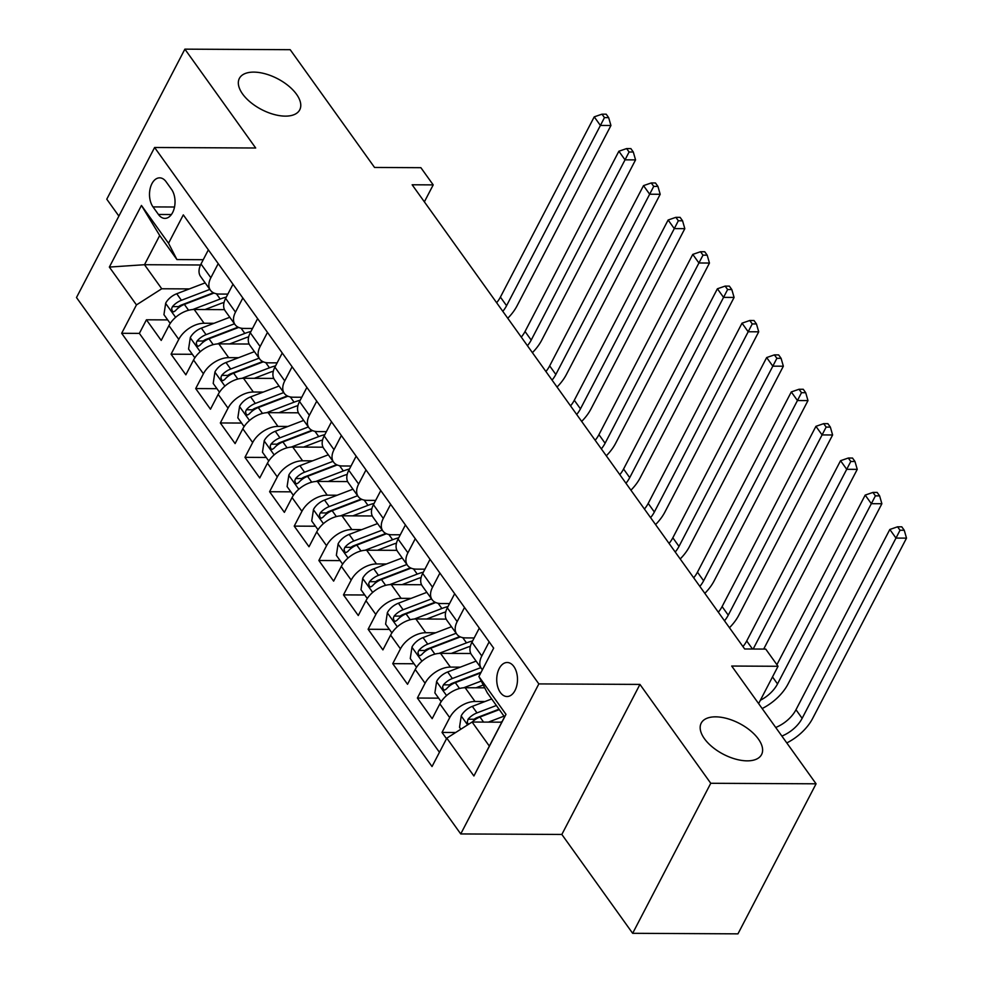 <?xml version="1.0" encoding="UTF-8"?>
<svg xmlns="http://www.w3.org/2000/svg" width="983" height="983" viewBox="0 0 983 983"><rect width="100%" height="100%" fill="white"/><g stroke="black" fill="none" stroke-linecap="round" stroke-linejoin="round"><path stroke-width="1.47" d="M715.636 716.84A34.024 17.375 -152.5 0 1 750.312 730.59A34.024 17.375 -152.5 0 1 761.579 754.551A34.024 17.375 -152.5 0 1 747.154 760.854A34.024 17.375 -152.5 0 1 712.478 747.105A34.024 17.375 -152.5 0 1 701.211 723.132A34.024 17.375 -152.5 0 1 715.636 716.84M253.786 72.115A34.024 17.375 -152.5 0 1 288.474 85.865A34.024 17.375 -152.5 0 1 299.741 109.826A34.024 17.375 -152.5 0 1 285.316 116.129A34.024 17.375 -152.5 0 1 250.64 102.379A34.024 17.375 -152.5 0 1 239.373 78.407A34.024 17.375 -152.5 0 1 253.786 72.115M513.863 666.535A17.018 10.383 -89.7 0 0 507.191 662.493A17.018 10.383 -89.7 0 0 497.386 673.625A17.018 10.383 -89.7 0 0 500.359 692.487A17.018 10.383 -89.7 0 0 507.019 696.529A17.018 10.383 -89.7 0 0 516.837 685.397A17.018 10.383 -89.7 0 0 513.863 666.535M632.659 933.309L737.963 933.85L816.074 783.807L710.758 783.279L639.945 684.414L538.844 683.91L460.744 833.94L561.846 834.456L632.659 933.309L710.758 783.279M538.844 683.91L154.601 147.499L76.49 297.53L460.744 833.94M154.601 147.499L255.691 148.003L184.878 49.15L106.778 199.193L118.882 216.088M184.878 49.15L290.194 49.691L374.548 167.454L420.884 167.688L433.208 184.89L412.147 184.779L744.672 648.977L765.732 649.087L778.045 666.277L731.708 666.044L816.074 783.807M224.493 309.645L194.216 309.498A21.27 12.89 144.4 0 0 168.916 325.631L161.212 340.425L146.43 319.794L167.7 319.905M213.999 323.296L204.071 323.247A21.27 12.89 144.4 0 0 178.771 339.381L171.067 354.187L192.324 354.298M171.067 354.187L185.848 374.818L193.553 360.011A21.27 12.89 144.4 0 1 218.84 343.878L249.117 344.038M273.753 378.418L243.477 378.271A21.27 12.89 144.4 0 0 218.177 394.404L210.473 409.198L195.703 388.568L216.96 388.678M298.39 412.811L268.113 412.651A21.27 12.89 144.4 0 0 242.813 428.785L235.109 443.591L220.327 422.96L241.597 423.059M323.014 447.191L292.737 447.032A21.27 12.89 144.4 0 0 267.45 463.177L259.745 477.971L244.964 457.341L266.221 457.451M347.65 481.572L317.374 481.424A21.27 12.89 144.4 0 0 292.074 497.558L284.37 512.352L269.588 491.721L290.857 491.832M372.274 515.964L341.998 515.805A21.27 12.89 144.4 0 0 316.71 531.938L309.006 546.745L294.224 526.114L315.482 526.224M396.911 550.345L366.634 550.197A21.27 12.89 144.4 0 0 341.334 566.331L333.63 581.125L318.861 560.494L340.118 560.605M421.547 584.738L391.259 584.578A21.27 12.89 144.4 0 0 365.971 600.711L358.267 615.518L343.485 594.887L364.754 594.985M446.171 619.118L415.895 618.958A21.27 12.89 144.4 0 0 390.607 635.104L382.903 649.898L368.121 629.267L389.379 629.378M470.808 653.498L440.531 653.351A21.27 12.89 144.4 0 0 415.231 669.484L407.527 684.279L392.745 663.648L414.015 663.758M484.717 687.83L465.156 687.731A21.27 12.89 144.4 0 0 439.868 703.865L432.164 718.671L417.382 698.041L438.639 698.151M464.529 607.469L457.169 621.6A21.27 12.89 -35.6 0 0 456.739 634.072A21.27 12.89 -35.6 0 0 465.573 637.906L474.175 637.955M439.905 573.077L432.545 587.22A21.27 12.89 -35.6 0 0 432.102 599.691A21.27 12.89 -35.6 0 0 440.949 603.525L449.55 603.562M415.268 538.696L407.908 552.827A21.27 12.89 -35.6 0 0 407.466 565.299A21.27 12.89 -35.6 0 0 416.313 569.132L424.914 569.182M390.632 504.316L383.284 518.446A21.27 12.89 -35.6 0 0 382.842 530.918A21.27 12.89 -35.6 0 0 391.689 534.752L400.29 534.789M366.008 469.923L358.648 484.054A21.27 12.89 -35.6 0 0 358.205 496.526A21.27 12.89 -35.6 0 0 367.052 500.359L375.653 500.408M341.371 435.543L334.011 449.673A21.27 12.89 -35.6 0 0 333.581 462.145A21.27 12.89 -35.6 0 0 342.416 465.979L351.029 466.028M316.747 401.15L309.387 415.293A21.27 12.89 -35.6 0 0 308.945 427.765A21.27 12.89 -35.6 0 0 317.792 431.598L326.393 431.635M292.111 366.77L284.751 380.9A21.27 12.89 -35.6 0 0 284.308 393.372A21.27 12.89 -35.6 0 0 293.155 397.206L301.756 397.255M267.474 332.389L260.126 346.52A21.27 12.89 -35.6 0 0 259.684 358.992A21.27 12.89 -35.6 0 0 268.531 362.825L277.132 362.862M242.85 297.996L235.49 312.127A21.27 12.89 -35.6 0 0 235.048 324.599A21.27 12.89 -35.6 0 0 243.895 328.433L252.496 328.482M153.016 206.909L158.435 214.466A16.478 10.051 -89.7 0 0 164.898 218.386A16.478 10.051 -89.7 0 0 174.396 207.597A16.478 10.051 -89.7 0 0 171.521 189.326L166.102 181.757A16.478 10.051 -89.7 0 0 159.639 177.849A16.478 10.051 -89.7 0 0 150.141 188.638A16.478 10.051 -89.7 0 0 153.016 206.909L174.519 207.008M501.797 722.186L472.098 722.026L489.337 746.097L504.537 716.902L487.298 692.831L478.893 676.525L493.663 648.141L183.305 214.884L168.535 243.268L176.94 259.573L203.235 259.709M478.893 676.525L505.987 714.346L473.904 775.992L446.81 738.159L432.029 766.543L121.671 333.298L136.453 304.914L109.359 267.081L141.441 205.447L168.535 243.268M484.938 701.543L475.01 701.493L465.156 687.731M460.314 667.15L450.386 667.101L440.531 653.351M435.678 632.769L425.75 632.72L415.895 618.958M411.054 598.389L401.113 598.328L391.259 584.578M386.417 563.996L376.489 563.947L366.634 550.197M361.781 529.616L351.853 529.567L341.998 515.805M337.157 495.223L327.228 495.174L317.374 481.424M312.52 460.843L302.592 460.794L292.737 447.032M287.896 426.45L277.956 426.401L268.113 412.651M263.26 392.07L253.331 392.02L243.477 378.271M238.623 357.689L228.695 357.64L218.84 343.878M218.214 263.616L210.853 277.747A21.27 12.89 144.4 0 0 210.423 290.218A21.27 12.89 144.4 0 0 219.258 294.052L227.872 294.101M146.43 319.794L139.365 333.384L439.45 752.302M475.01 701.493A21.27 12.89 -35.6 0 0 449.723 717.627L442.018 732.421L446.515 738.712M417.382 698.041L425.086 683.234A21.27 12.89 -35.6 0 1 450.386 667.101M392.745 663.648L400.45 648.854A21.27 12.89 -35.6 0 1 425.75 632.72M368.121 629.267L375.825 614.461A21.27 12.89 -35.6 0 1 401.113 598.328M343.485 594.887L351.189 580.081A21.27 12.89 -35.6 0 1 376.489 563.947M318.861 560.494L326.565 545.7A21.27 12.89 -35.6 0 1 351.853 529.567M294.224 526.114L301.928 511.307A21.27 12.89 -35.6 0 1 327.228 495.174M269.588 491.721L277.292 476.927A21.27 12.89 -35.6 0 1 302.592 460.794M244.964 457.341L252.668 442.534A21.27 12.89 -35.6 0 1 277.956 426.401M220.327 422.96L228.031 408.154A21.27 12.89 -35.6 0 1 253.331 392.02M195.703 388.568L203.407 373.773A21.27 12.89 -35.6 0 1 228.695 357.64M208.359 249.854L201.011 263.997A21.27 12.89 144.4 0 0 200.569 276.469L210.423 290.218M232.996 284.247L225.635 298.377A21.27 12.89 144.4 0 0 225.193 310.849L235.048 324.599M257.632 318.627L250.272 332.758A21.27 12.89 144.4 0 0 249.829 345.23L259.684 358.992M282.256 353.02L274.896 367.151A21.27 12.89 144.4 0 0 274.466 379.622L284.308 393.372M306.893 387.4L299.532 401.531A21.27 12.89 144.4 0 0 299.09 414.003L308.945 427.765M331.517 421.781L324.169 435.924A21.27 12.89 144.4 0 0 323.726 448.395L333.581 462.145M356.153 456.173L348.793 470.304A21.27 12.89 144.4 0 0 348.351 482.776L358.205 496.526M380.79 490.554L373.429 504.697A21.27 12.89 144.4 0 0 372.987 517.156L382.842 530.918M405.414 524.947L398.054 539.077A21.27 12.89 144.4 0 0 397.624 551.549L407.466 565.299M430.05 559.327L422.69 573.458A21.27 12.89 144.4 0 0 422.248 585.929L432.102 599.691M454.674 593.707L447.326 607.85A21.27 12.89 144.4 0 0 446.884 620.322L456.739 634.072M479.311 628.1L471.951 642.231A21.27 12.89 144.4 0 0 471.508 654.703L481.363 668.452A21.27 12.89 -35.6 0 1 481.805 655.98L489.165 641.85M176.94 259.573L159.701 235.502L144.501 264.71L161.74 288.769L136.453 304.914M200.52 264.992L144.501 264.71L109.359 267.081M189.363 288.916L161.74 288.769M758.618 703.607L778.045 666.277M424.373 201.847L433.208 184.89M139.365 333.384L121.671 333.298M442.018 732.421L455.694 732.495M446.81 738.159L472.098 722.026M482.456 669.681A21.27 12.89 -35.6 0 1 481.363 668.452M159.701 235.502L141.441 205.447M505.987 714.346L504.537 716.902M473.904 775.992L489.337 746.097M639.945 684.414L561.846 834.456M205.029 309.547L220.192 303.747A33.766 20.459 -35.6 0 1 224.05 302.469M192.668 309.547L220.18 299.029A40.672 24.649 -35.6 0 1 226.311 297.087M170.219 323.432L163.94 314.658L165.697 303.108A14.094 8.54 -35.6 0 1 176.743 293.745L205.164 282.871M209.834 289.407L181.413 300.282A14.094 8.54 144.4 0 0 172.48 306.61L178.537 306.635A7.176 4.35 -35.6 0 1 181.425 305L212.561 293.094A33.766 20.459 -35.6 0 1 213.434 292.774M172.48 306.61L171.632 308.576L172.369 311.304L173.684 311.844L175.441 310.726A14.094 8.54 -35.6 0 1 184.374 304.398L214.036 293.057M496.636 302.739A26.578 16.109 144.4 0 0 500.408 297.099L594.236 116.854L600.404 125.455L604.459 117.616L608.661 117.641L606.204 114.2L601.989 114.175L604.459 117.616M502.804 311.341A26.578 16.109 144.4 0 0 506.564 305.701L600.404 125.455L610.934 125.505L517.095 305.75A39.873 24.157 -35.6 0 1 507.769 318.271M610.934 125.505L608.661 117.641M601.989 114.175L594.236 116.854M229.666 343.939L244.828 338.14A33.766 20.459 -35.6 0 1 248.687 336.85M217.304 343.939L244.816 333.421A40.672 24.649 -35.6 0 1 250.935 331.48M194.855 357.812L188.564 349.051L190.333 337.501A14.094 8.54 -35.6 0 1 201.368 328.125L229.789 317.263M234.47 323.788L206.049 334.662A14.094 8.54 144.4 0 0 197.116 340.99L203.174 341.027A7.176 4.35 -35.6 0 1 206.061 339.381L237.186 327.474A33.766 20.459 -35.6 0 1 238.058 327.155M197.116 340.99L196.268 342.956L196.993 345.684L198.308 346.237L200.065 345.119A14.094 8.54 -35.6 0 1 209.01 338.791L238.672 327.437M521.273 337.12A26.578 16.109 144.4 0 0 525.045 331.492L618.872 151.235L625.028 159.836L629.083 152.009L633.298 152.021L630.84 148.58L626.626 148.568L629.083 152.009M527.429 345.721A26.578 16.109 144.4 0 0 531.201 340.081L625.028 159.836L635.559 159.885L541.731 340.143A39.873 24.157 -35.6 0 1 532.405 352.651M635.559 159.885L633.298 152.021M626.626 148.568L618.872 151.235M254.302 378.32L269.453 372.52A33.766 20.459 -35.6 0 1 273.311 371.242M241.941 378.32L269.453 367.802A40.672 24.649 -35.6 0 1 275.572 365.86M219.479 392.205L213.2 383.431L214.958 371.881A14.094 8.54 -35.6 0 1 226.004 362.518L254.425 351.644M259.107 358.181L230.686 369.043A14.094 8.54 144.4 0 0 221.74 375.371L227.81 375.408A7.176 4.35 -35.6 0 1 230.686 373.773L261.822 361.867A33.766 20.459 -35.6 0 1 262.694 361.535M221.74 375.371L220.905 377.337L221.63 380.077L222.944 380.618L224.702 379.499A14.094 8.54 -35.6 0 1 233.635 373.171L263.297 361.83M545.909 371.513A26.578 16.109 144.4 0 0 549.669 365.873L643.509 185.627L649.665 194.216L653.72 186.389L657.934 186.414L655.464 182.973L651.25 182.949L653.72 186.389M552.065 380.102A26.578 16.109 144.4 0 0 555.837 374.474L649.665 194.216L660.195 194.278L566.368 374.523A39.873 24.157 -35.6 0 1 557.029 387.044M660.195 194.278L657.934 186.414M651.25 182.949L643.509 185.627M278.926 412.7L294.089 406.913A33.766 20.459 -35.6 0 1 297.947 405.623M266.565 412.713L294.077 402.182A40.672 24.649 -35.6 0 1 300.196 400.253M244.116 426.585L237.837 417.812L239.594 406.262A14.094 8.54 -35.6 0 1 250.628 396.899L279.049 386.036M283.731 392.561L255.31 403.435A14.094 8.54 144.4 0 0 246.377 409.764L252.434 409.788A7.176 4.35 -35.6 0 1 255.322 408.154L286.446 396.247A33.766 20.459 -35.6 0 1 287.319 395.928M246.377 409.764L245.529 411.73L246.266 414.457L247.581 414.998L249.326 413.892A14.094 8.54 -35.6 0 1 258.271 407.564L287.933 396.21M570.533 405.893A26.578 16.109 144.4 0 0 574.305 400.253L668.133 220.008L674.289 228.609L678.344 220.77L682.558 220.794L680.101 217.354L675.886 217.329L678.344 220.77M576.689 414.494A26.578 16.109 144.4 0 0 580.462 408.854L674.289 228.609L684.819 228.658L590.992 408.903A39.873 24.157 -35.6 0 1 581.666 421.424M684.819 228.658L682.558 220.794M675.886 217.329L668.133 220.008M303.563 447.093L318.713 441.293A33.766 20.459 -35.6 0 1 322.584 440.015M291.201 447.093L318.713 436.575A40.672 24.649 -35.6 0 1 324.832 434.633M268.752 460.966L262.461 452.205L264.23 440.654A14.094 8.54 -35.6 0 1 275.265 431.291L303.686 420.417M308.367 426.954L279.946 437.816A14.094 8.54 144.4 0 0 271.001 444.144L277.071 444.181A7.176 4.35 -35.6 0 1 279.946 442.547L311.083 430.64A33.766 20.459 -35.6 0 1 311.955 430.308M271.001 444.144L270.165 446.11L270.89 448.85L272.205 449.391L273.962 448.273A14.094 8.54 -35.6 0 1 282.895 441.945L312.569 430.603M595.17 440.286A26.578 16.109 144.4 0 0 598.942 434.646L692.769 254.4L698.925 262.989L702.98 255.162L707.195 255.175L704.725 251.746L700.523 251.722L702.98 255.162M601.326 448.875A26.578 16.109 144.4 0 0 605.098 443.235L698.925 262.989L709.456 263.051L615.628 443.296A39.873 24.157 -35.6 0 1 606.29 455.817M709.456 263.051L707.195 255.175M700.523 251.722L692.769 254.4M328.187 481.473L343.35 475.674A33.766 20.459 -35.6 0 1 347.208 474.396M315.826 481.473L343.337 470.955A40.672 24.649 -35.6 0 1 349.469 469.014M293.376 495.358L287.097 486.585L288.855 475.035A14.094 8.54 -35.6 0 1 299.901 465.672L328.322 454.797M332.991 461.334L304.57 472.209A14.094 8.54 144.4 0 0 295.637 478.537L301.695 478.561A7.176 4.35 -35.6 0 1 304.583 476.927L335.719 465.02A33.766 20.459 -35.6 0 1 336.579 464.701M295.637 478.537L294.789 480.503L295.527 483.231L296.841 483.771L298.599 482.653A14.094 8.54 -35.6 0 1 307.532 476.325L337.194 464.984M619.794 474.666A26.578 16.109 144.4 0 0 623.566 469.026L717.393 288.781L723.562 297.382L727.617 289.543L731.819 289.567L729.361 286.127L725.147 286.102L727.617 289.543M625.962 483.267A26.578 16.109 144.4 0 0 629.722 477.627L723.562 297.382L734.092 297.431L640.252 477.677A39.873 24.157 -35.6 0 1 630.926 490.198M734.092 297.431L731.819 289.567M725.147 286.102L717.393 288.781M352.823 515.866L367.986 510.066A33.766 20.459 -35.6 0 1 371.844 508.776M340.462 515.866L367.974 505.348A40.672 24.649 -35.6 0 1 374.093 503.407M318.013 529.739L311.722 520.978L313.491 509.427A14.094 8.54 -35.6 0 1 324.525 500.052L352.946 489.19M357.628 495.715L329.207 506.589A14.094 8.54 144.4 0 0 320.274 512.917L326.331 512.954A7.176 4.35 -35.6 0 1 329.219 511.307L360.343 499.401A33.766 20.459 -35.6 0 1 361.216 499.081M320.274 512.917L319.426 514.883L320.151 517.611L321.466 518.164L323.223 517.046A14.094 8.54 -35.6 0 1 332.168 510.718L361.83 499.364M644.43 509.047A26.578 16.109 144.4 0 0 648.202 503.419L742.03 323.174L748.186 331.762L752.241 323.935L756.455 323.948L753.998 320.507L749.783 320.495L752.241 323.935M650.586 517.648A26.578 16.109 144.4 0 0 654.359 512.008L748.186 331.762L758.716 331.812L664.889 512.069A39.873 24.157 -35.6 0 1 655.563 524.578M758.716 331.812L756.455 323.948M749.783 320.495L742.03 323.174M377.46 550.247L392.61 544.447A33.766 20.459 -35.6 0 1 396.468 543.169M365.098 550.247L392.61 539.728A40.672 24.649 -35.6 0 1 398.729 537.787M342.637 564.131L336.358 555.358L338.115 543.808A14.094 8.54 -35.6 0 1 349.162 534.445L377.583 523.57M382.264 530.107L353.843 540.969A14.094 8.54 144.4 0 0 344.898 547.298L350.968 547.334A7.176 4.35 -35.6 0 1 353.843 545.7L384.98 533.794A33.766 20.459 -35.6 0 1 385.852 533.462M344.898 547.298L344.062 549.264L344.787 552.004L346.102 552.544L347.859 551.426A14.094 8.54 -35.6 0 1 356.792 545.098L386.454 533.757M669.067 543.439A26.578 16.109 144.4 0 0 672.827 537.799L766.666 357.554L772.822 366.155L776.877 358.316L781.092 358.34L778.622 354.9L774.407 354.875L776.877 358.316M675.223 552.028A26.578 16.109 144.4 0 0 678.995 546.401L772.822 366.155L783.353 366.204L689.525 546.45A39.873 24.157 -35.6 0 1 680.187 558.971M783.353 366.204L781.092 358.34M774.407 354.875L766.666 357.554M402.084 584.639L417.247 578.84A33.766 20.459 -35.6 0 1 421.105 577.549M389.723 584.639L417.234 574.109A40.672 24.649 -35.6 0 1 423.354 572.18M367.273 598.512L360.994 589.739L362.752 578.188A14.094 8.54 -35.6 0 1 373.786 568.825L402.207 557.963M406.888 564.488L378.467 575.362A14.094 8.54 144.4 0 0 369.534 581.69L375.592 581.715A7.176 4.35 -35.6 0 1 378.48 580.081L409.604 568.174A33.766 20.459 -35.6 0 1 410.476 567.855M369.534 581.69L368.686 583.656L369.424 586.384L370.738 586.937L372.483 585.819A14.094 8.54 -35.6 0 1 381.429 579.491L411.091 568.137M693.691 577.82A26.578 16.109 144.4 0 0 697.463 572.18L791.29 391.934L797.446 400.536L801.501 392.696L805.716 392.721L803.258 389.28L799.044 389.256L801.501 392.696M699.847 586.421A26.578 16.109 144.4 0 0 703.619 580.781L797.446 400.536L807.977 400.585L714.15 580.83A39.873 24.157 -35.6 0 1 704.823 593.351M807.977 400.585L805.716 392.721M799.044 389.256L791.29 391.934M426.72 619.02L441.871 613.22A33.766 20.459 -35.6 0 1 445.741 611.942M414.359 619.02L441.871 608.502A40.672 24.649 -35.6 0 1 447.99 606.56M391.91 632.905L385.619 624.131L387.388 612.581A14.094 8.54 -35.6 0 1 398.422 603.218L426.843 592.344M431.525 598.88L403.104 609.743A14.094 8.54 144.4 0 0 394.158 616.071L400.228 616.108A7.176 4.35 -35.6 0 1 403.104 614.473L434.24 602.567A33.766 20.459 -35.6 0 1 435.113 602.235M394.158 616.071L393.323 618.037L394.048 620.777L395.363 621.317L397.12 620.199A14.094 8.54 -35.6 0 1 406.053 613.871L435.727 602.53M718.327 612.212A26.578 16.109 144.4 0 0 722.1 606.572L815.927 426.327L822.083 434.916L826.138 427.089L830.352 427.101L827.883 423.673L823.68 423.648L826.138 427.089M724.483 620.801A26.578 16.109 144.4 0 0 728.256 615.161L822.083 434.916L832.613 434.978L738.786 615.223A39.873 24.157 -35.6 0 1 729.447 627.744M832.613 434.978L830.352 427.101M823.68 423.648L815.927 426.327M451.344 653.4L466.507 647.613A33.766 20.459 -35.6 0 1 470.365 646.322M438.983 653.4L466.495 642.882A40.672 24.649 -35.6 0 1 472.626 640.941M416.534 667.285L410.255 658.512L412.012 646.961A14.094 8.54 -35.6 0 1 423.059 637.598L451.48 626.724M456.149 633.261L427.728 644.135A14.094 8.54 144.4 0 0 418.795 650.463L424.853 650.488A7.176 4.35 -35.6 0 1 427.74 648.854L458.877 636.947A33.766 20.459 -35.6 0 1 459.737 636.628M418.795 650.463L417.947 652.429L418.684 655.157L419.999 655.698L421.756 654.58A14.094 8.54 -35.6 0 1 430.689 648.252L460.351 636.91M742.951 646.593A26.578 16.109 144.4 0 0 746.724 640.953L840.551 460.708L846.719 469.309L850.774 461.469L854.977 461.494L852.519 458.053L848.304 458.029L850.774 461.469M753.162 649.026L846.719 469.309L857.25 469.358L763.693 649.075M857.25 469.358L854.977 461.494M848.304 458.029L840.551 460.708M475.981 687.793L483.267 685.004M463.62 687.793L481.228 681.059M441.17 701.665L434.879 692.904L436.649 681.354A14.094 8.54 -35.6 0 1 447.683 671.979L476.104 661.117M480.785 667.641L452.364 678.516A14.094 8.54 144.4 0 0 443.431 684.844L442.583 686.81L443.308 689.538L444.623 690.091L446.38 688.972A14.094 8.54 -35.6 0 1 455.326 682.644L480.773 672.913M443.431 684.844L449.489 684.881A7.176 4.35 -35.6 0 1 452.377 683.234L481.117 672.249M760.35 700.265A26.578 16.109 144.4 0 0 777.516 683.935L871.343 503.689L865.187 495.1L776.902 664.692M877.155 492.434L872.941 492.422L875.398 495.862L879.613 495.874L877.155 492.434M875.398 495.862L871.343 503.689L881.874 503.738L788.047 683.996A39.873 24.157 -35.6 0 1 762.157 708.559M881.874 503.738L879.613 495.874M872.941 492.422L865.187 495.1M500.617 722.173L502.092 721.608M488.416 722.112L503.996 716.152M460.88 729.189L459.516 727.285L461.273 715.735A14.094 8.54 -35.6 0 1 472.319 706.372L491.684 698.962M472.245 722.026A14.094 8.54 -35.6 0 1 479.95 717.025L499.327 709.615M496.366 705.499L477.001 712.896A14.094 8.54 144.4 0 0 468.055 719.224L467.22 722.247L468.486 724.336M468.055 719.224L474.125 719.261A7.176 4.35 -35.6 0 1 477.001 717.627L499.02 709.198M775.722 727.481A26.578 16.109 144.4 0 0 795.984 709.726L889.824 529.481L895.98 538.082L900.035 530.242L904.249 530.267L901.78 526.827L897.565 526.802L900.035 530.242M781.878 736.083A26.578 16.109 144.4 0 0 802.14 718.327L895.98 538.082L906.51 538.131L812.683 718.376A39.873 24.157 -35.6 0 1 786.793 742.939M906.51 538.131L904.249 530.267M897.565 526.802L889.824 529.481M204.071 323.247L194.216 309.498M178.771 339.381L168.916 325.631M449.723 717.627L439.868 703.865M425.086 683.234L415.231 669.484M400.45 648.854L390.607 635.104M375.825 614.461L365.971 600.711M351.189 580.081L341.334 566.331M326.565 545.7L316.71 531.938M301.928 511.307L292.074 497.558M277.292 476.927L267.45 463.177M252.668 442.534L242.813 428.785M228.031 408.154L218.177 394.404M203.407 373.773L193.553 360.011M210.853 277.747L201.011 263.997M235.49 312.127L225.635 298.377M260.126 346.52L250.272 332.758M284.751 380.9L274.896 367.151M309.387 415.293L299.532 401.531M334.011 449.673L324.169 435.924M358.648 484.054L348.793 470.304M383.284 518.446L373.429 504.697M407.908 552.827L398.054 539.077M432.545 587.22L422.69 573.458M457.169 621.6L447.326 607.85M481.805 655.98L471.951 642.231M171.398 214.54L158.435 214.466M165.648 303.403L175.625 317.325M216.42 293.782L220.18 299.029M184.374 304.398L188.576 310.272M176.743 293.745L181.413 300.282M500.408 297.099L506.564 305.701M190.284 337.783L200.262 351.717M241.056 328.175L244.816 333.421M209.01 338.791L213.2 344.652M201.368 328.125L206.049 334.662M525.045 331.492L531.201 340.081M214.921 372.176L224.898 386.098M265.693 362.555L269.453 367.802M233.635 373.171L237.837 379.033M226.004 362.518L230.686 369.043M549.669 365.873L555.837 374.474M239.545 406.557L249.522 420.478M290.317 396.935L294.077 402.182M258.271 407.564L262.473 413.425M250.628 396.899L255.31 403.435M574.305 400.253L580.462 408.854M264.181 440.937L274.159 454.871M314.953 431.328L318.713 436.575M282.895 441.945L287.097 447.806M275.265 431.291L279.946 437.816M598.942 434.646L605.098 443.235M288.805 475.33L298.783 489.251M339.577 465.709L343.337 470.955M307.532 476.325L311.734 482.198M299.901 465.672L304.57 472.209M623.566 469.026L629.722 477.627M313.442 509.71L323.419 523.644M364.214 500.101L367.974 505.348M332.168 510.718L336.358 516.579M324.525 500.052L329.207 506.589M648.202 503.419L654.359 512.008M338.078 544.103L348.056 558.025M388.85 534.482L392.61 539.728M356.792 545.098L360.994 550.959M349.162 534.445L353.843 540.969M672.827 537.799L678.995 546.401M362.702 578.483L372.68 592.405M413.474 568.862L417.234 574.109M381.429 579.491L385.631 585.352M373.786 568.825L378.467 575.362M697.463 572.18L703.619 580.781M387.339 612.864L397.316 626.798M438.111 603.255L441.871 608.502M406.053 613.871L410.255 619.732M398.422 603.218L403.104 609.743M722.1 606.572L728.256 615.161M411.963 647.256L421.94 661.178M462.735 637.635L466.495 642.882M430.689 648.252L434.891 654.125M423.059 637.598L427.728 644.135M746.724 640.953L752.499 649.013M436.599 681.637L446.577 695.571M455.326 682.644L459.516 688.505M447.683 671.979L452.364 678.516M772.503 676.931L777.516 683.935M461.236 716.029L467.589 724.901M479.95 717.025L483.575 722.087M472.319 706.372L477.001 712.896M795.984 709.726L802.14 718.327"/></g></svg>
